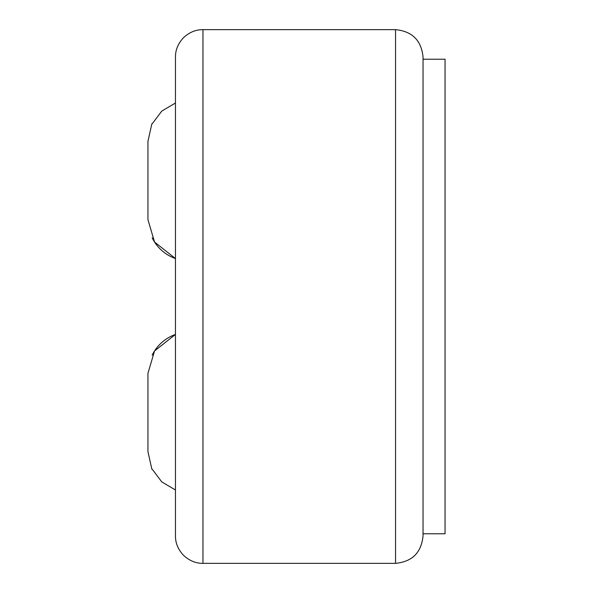 <?xml version="1.0" encoding="UTF-8"?>
<svg xmlns="http://www.w3.org/2000/svg" width="593" height="593" viewBox="0 0 593 593"><rect width="100%" height="100%" fill="white"/><g stroke="black" fill="none" stroke-linecap="round" stroke-linejoin="round"><path stroke-width="0.89" d="M423.046 533.774L445.054 533.774L445.054 59.226L423.046 59.226L423.046 57.158L423.046 296.5L423.046 59.226M175.454 56.55L175.454 536.45C175.558 543.477 178.315 549.83 183.719 555.508C189.515 560.785 195.935 563.402 202.962 563.35L202.962 29.65C195.927 29.598 189.515 32.215 183.719 37.492C178.315 43.17 175.558 49.523 175.454 56.55M175.454 102.997L161.778 111.106L152.223 123.781M151.867 123.781L147.946 141.342L147.946 219.647L154.536 242.026L175.454 258.548A41.265 41.265 0 0 1 152.179 237.852M202.962 29.65L395.538 29.65L395.538 563.35C412.246 561.719 421.415 552.55 423.046 535.842L423.046 296.5M147.946 373.353L154.543 350.974L175.454 334.452L154.543 350.974L147.946 373.353L147.946 451.658L151.867 469.219M152.179 355.148A41.265 41.265 0 0 1 175.454 334.452M152.223 469.219L161.778 481.894L175.454 490.003M395.538 29.65C412.246 31.281 421.415 40.45 423.046 57.158M202.962 563.35L395.538 563.35"/></g></svg>
